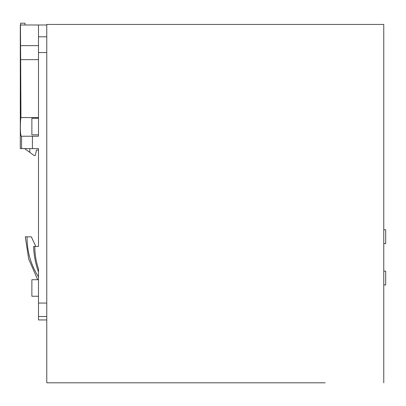 <?xml version="1.0" encoding="UTF-8"?>
<svg xmlns="http://www.w3.org/2000/svg" width="406" height="406" viewBox="0 0 406 406"><rect width="100%" height="100%" fill="white"/><g stroke="black" fill="none" stroke-linecap="round" stroke-linejoin="round"><path stroke-width="0.61" d="M325.191 382.807L46.766 382.807L46.766 24.436L383.772 24.436L383.772 382.807M219.057 382.807L235.597 382.807M141.872 382.807L158.411 382.807M103.276 382.807L119.816 382.807M276.948 382.807L293.487 382.807M64.681 382.807L81.225 382.807M199.762 382.807L216.302 382.807M83.981 382.807L100.521 382.807M180.462 382.807L197.006 382.807M257.653 382.807L274.192 382.807M246.625 382.807L254.897 382.807L246.625 382.807M130.844 382.807L139.116 382.807L130.844 382.807M169.439 382.807L161.167 382.807L169.439 382.807M304.515 382.807L312.787 382.807L304.515 382.807M315.543 382.807L322.435 382.807M82.601 382.807L90.873 382.807L82.601 382.807M101.896 382.807L110.168 382.807L101.896 382.807M121.196 382.807L112.924 382.807L121.196 382.807M140.491 382.807L148.763 382.807L140.491 382.807M159.786 382.807L168.059 382.807L159.786 382.807M179.087 382.807L170.814 382.807L179.087 382.807M198.382 382.807L206.654 382.807L198.382 382.807M217.677 382.807L225.949 382.807L217.677 382.807M236.977 382.807L228.705 382.807L236.977 382.807M256.272 382.807L264.545 382.807L256.272 382.807M275.572 382.807L267.3 382.807L275.572 382.807M294.868 382.807L286.595 382.807L294.868 382.807M305.896 382.807L314.163 382.807L305.896 382.807M161.167 382.807L177.706 382.807M122.571 382.807L139.116 382.807M238.352 382.807L254.897 382.807M296.243 382.807L312.787 382.807M46.766 319.948L38.494 319.948L38.494 268.985C36.068 261.682 34.835 254.181 34.794 246.483L38.494 246.483L38.494 148.621L20.3 148.621L20.3 24.984L46.766 24.984M21.01 135.746L21.457 136.218L38.494 136.218L38.494 24.984M29.811 148.621L29.811 152.377L24.705 148.621M38.494 150.002L36.565 150.002L35.185 155.513L34.084 155.513L29.811 152.377M38.494 246.483L35.829 246.483L31.328 236.835L25.279 236.835L28.704 259.074L37.692 279.709L31.876 279.709L31.876 296.248L38.494 296.248L31.876 296.248M38.494 268.985L38.494 272.01C35.495 263.763 33.871 255.257 33.612 246.483L34.794 246.483M27.055 236.835C26.953 251.299 30.765 264.641 38.494 276.867L38.494 279.709L31.876 279.709M38.494 117.573L20.945 117.573L20.66 59.646L20.945 117.573C20.148 120.734 20.067 136.863 21.457 136.218L38.494 136.218M20.574 24.984L20.574 23.193L24.984 23.193L24.984 24.984M20.3 35.733L20.3 24.984M38.494 45.645L20.569 45.645L20.66 59.646L38.494 59.646M20.569 45.645L20.437 24.984M38.494 134.838L31.876 134.838L31.876 118.298L38.494 118.298M383.772 229.811L385.7 229.811L385.7 243.595L383.772 243.595M383.772 271.162L385.7 271.162L385.7 284.946L383.772 284.946M46.766 303.064L38.494 303.064M46.766 52.552L38.494 52.552M32.409 148.621L32.409 136.218M46.766 316.502L38.494 316.502M46.766 36.799L38.494 36.799M21.548 148.621L21.548 136.218"/></g></svg>
